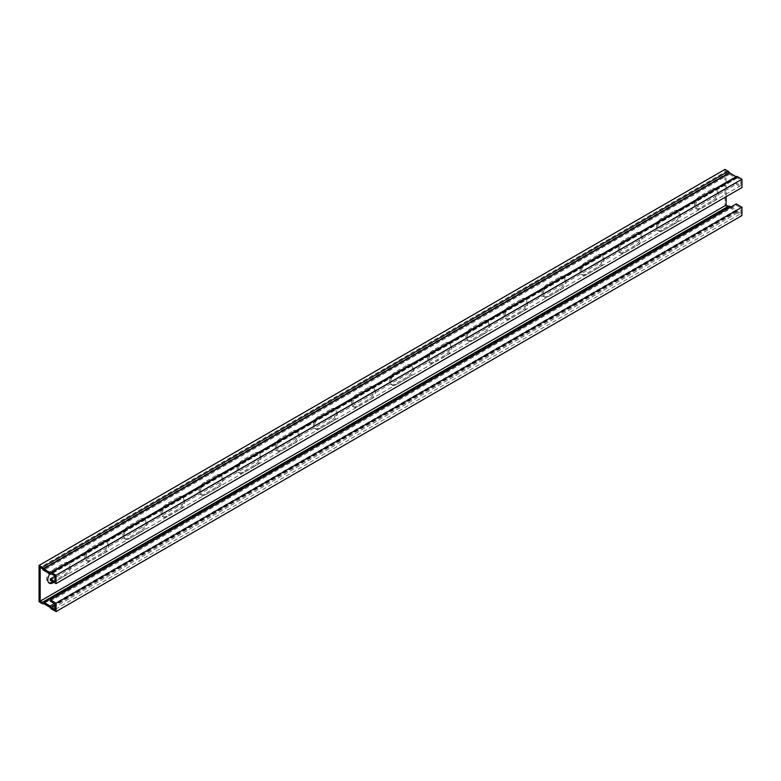 <?xml version="1.0" encoding="UTF-8"?>
<svg xmlns="http://www.w3.org/2000/svg" width="781" height="781" viewBox="0 0 781 781"><rect width="100%" height="100%" fill="white"/><g stroke="black" fill="none" stroke-linecap="round" stroke-linejoin="round"><path stroke-width="0.59" stroke-dasharray="3.9 2.93" d="M50.306 580.293L736.229 184.277L736.229 182.959L740.808 185.605L740.808 179.884L737.284 177.843A1.835 1.054 60 0 1 737.02 178.136A1.835 1.054 60 0 1 736.102 178.048L729.552 174.261A1.835 1.054 60 0 1 728.37 172.699L726.115 171.4L40.192 567.416M737.284 177.843L51.361 573.859M740.808 179.884L54.885 575.9M730.899 206.985L736.102 209.991A1.835 1.054 60 0 1 737.284 211.553L740.808 213.584L54.885 609.6M737.284 211.553L54.885 605.529M740.808 213.584L740.808 207.863L736.229 205.227L50.306 601.243M740.808 207.863L54.885 603.879M724.973 169.418L724.973 205.764L728.273 207.668A1.835 1.054 -120 0 0 729.19 207.756A1.835 1.054 -120 0 0 729.454 207.473L43.531 603.488M729.454 207.473L736.239 211.475A1.835 1.054 -120 0 0 737.381 212.93L741.95 215.566M728.253 206.33L42.438 602.415M728.37 172.699L42.438 568.714M740.808 185.605L54.885 581.611M736.229 184.277L741.95 187.577M736.229 182.959L54.885 576.339M726.115 171.4L726.115 196.724M103.639 541.692A7.273 4.198 -60 0 1 107.28 541.331A7.273 4.198 -60 0 1 108.393 547.169A7.273 4.198 -60 0 1 103.639 553.573L91.065 560.836A7.273 4.198 -60 0 1 87.433 561.197A7.273 4.198 -60 0 1 86.31 555.369A7.273 4.198 -60 0 1 91.065 548.955L103.639 541.692L102.496 541.038L89.922 548.291A7.273 4.198 120 0 0 85.168 554.705A7.273 4.198 120 0 0 86.281 560.533A7.273 4.198 120 0 0 89.922 560.172L102.496 552.919A7.273 4.198 120 0 0 107.251 546.505A7.273 4.198 120 0 0 106.138 540.677A7.273 4.198 120 0 0 102.496 541.038M179.855 497.692A7.273 4.198 -60 0 1 183.496 497.331A7.273 4.198 -60 0 1 184.609 503.159A7.273 4.198 -60 0 1 179.855 509.573L167.28 516.837A7.273 4.198 -60 0 1 163.639 517.198A7.273 4.198 -60 0 1 162.526 511.37A7.273 4.198 -60 0 1 167.28 504.956L179.855 497.692L178.712 497.038L166.138 504.292A7.273 4.198 120 0 0 161.384 510.706A7.273 4.198 120 0 0 162.497 516.534A7.273 4.198 120 0 0 166.138 516.173L178.712 508.919A7.273 4.198 120 0 0 183.467 502.505A7.273 4.198 120 0 0 182.354 496.677A7.273 4.198 120 0 0 178.712 497.038M256.07 453.693A7.273 4.198 -60 0 1 259.702 453.331A7.273 4.198 -60 0 1 260.825 459.16A7.273 4.198 -60 0 1 256.07 465.574L243.496 472.837A7.273 4.198 -60 0 1 239.855 473.198A7.273 4.198 -60 0 1 238.742 467.36A7.273 4.198 -60 0 1 243.496 460.956L256.07 453.693L254.928 453.029L242.354 460.292A7.273 4.198 120 0 0 237.6 466.706A7.273 4.198 120 0 0 238.713 472.534A7.273 4.198 120 0 0 242.354 472.173L254.928 464.91A7.273 4.198 120 0 0 259.683 458.506A7.273 4.198 120 0 0 258.56 452.668A7.273 4.198 120 0 0 254.928 453.029M332.286 409.693A7.273 4.198 -60 0 1 335.918 409.332A7.273 4.198 -60 0 1 337.031 415.16A7.273 4.198 -60 0 1 332.286 421.574L319.712 428.828A7.273 4.198 -60 0 1 316.071 429.189A7.273 4.198 -60 0 1 314.958 423.361A7.273 4.198 -60 0 1 319.712 416.947L332.286 409.693L331.144 409.029L318.56 416.293A7.273 4.198 120 0 0 313.816 422.706A7.273 4.198 120 0 0 314.928 428.535A7.273 4.198 120 0 0 318.56 428.173L331.144 420.91A7.273 4.198 120 0 0 335.889 414.496A7.273 4.198 120 0 0 334.776 408.668A7.273 4.198 120 0 0 331.144 409.029M408.492 365.693A7.273 4.198 -60 0 1 412.134 365.332A7.273 4.198 -60 0 1 413.247 371.16A7.273 4.198 -60 0 1 408.492 377.565L395.918 384.828A7.273 4.198 -60 0 1 392.287 385.189A7.273 4.198 -60 0 1 391.164 379.361A7.273 4.198 -60 0 1 395.918 372.947L408.492 365.693L407.35 365.03L394.776 372.293A7.273 4.198 120 0 0 390.022 378.697A7.273 4.198 120 0 0 391.144 384.525A7.273 4.198 120 0 0 394.776 384.174L407.35 376.911A7.273 4.198 120 0 0 412.104 370.497A7.273 4.198 120 0 0 410.991 364.668A7.273 4.198 120 0 0 407.35 365.03M484.708 321.684A7.273 4.198 -60 0 1 488.35 321.323A7.273 4.198 -60 0 1 489.462 327.161A7.273 4.198 -60 0 1 484.708 333.565L472.134 340.828A7.273 4.198 -60 0 1 468.502 341.19A7.273 4.198 -60 0 1 467.38 335.361A7.273 4.198 -60 0 1 472.134 328.947L484.708 321.684L483.566 321.03L470.992 328.284A7.273 4.198 120 0 0 466.237 334.698A7.273 4.198 120 0 0 467.35 340.526A7.273 4.198 120 0 0 470.992 340.165L483.566 332.911A7.273 4.198 120 0 0 488.32 326.497A7.273 4.198 120 0 0 487.207 320.669A7.273 4.198 120 0 0 483.566 321.03M560.924 277.685A7.273 4.198 -60 0 1 564.565 277.323A7.273 4.198 -60 0 1 565.678 283.152A7.273 4.198 -60 0 1 560.924 289.566L548.35 296.829A7.273 4.198 -60 0 1 544.708 297.19A7.273 4.198 -60 0 1 543.596 291.352A7.273 4.198 -60 0 1 548.35 284.948L560.924 277.685L559.782 277.021L547.208 284.284A7.273 4.198 120 0 0 542.453 290.698A7.273 4.198 120 0 0 543.566 296.526A7.273 4.198 120 0 0 547.208 296.165L559.782 288.902A7.273 4.198 120 0 0 564.536 282.497A7.273 4.198 120 0 0 563.423 276.669A7.273 4.198 120 0 0 559.782 277.021M637.14 233.685A7.273 4.198 -60 0 1 640.771 233.324A7.273 4.198 -60 0 1 641.894 239.152A7.273 4.198 -60 0 1 637.14 245.566L624.566 252.829A7.273 4.198 -60 0 1 620.924 253.181A7.273 4.198 -60 0 1 619.811 247.352A7.273 4.198 -60 0 1 624.566 240.948L637.14 233.685L635.998 233.021L623.423 240.284A7.273 4.198 120 0 0 618.669 246.698A7.273 4.198 120 0 0 619.782 252.527A7.273 4.198 120 0 0 623.423 252.165L635.998 244.902A7.273 4.198 120 0 0 640.752 238.498A7.273 4.198 120 0 0 639.629 232.66A7.273 4.198 120 0 0 635.998 233.021M713.356 189.685A7.273 4.198 -60 0 1 716.987 189.324A7.273 4.198 -60 0 1 718.1 195.152A7.273 4.198 -60 0 1 713.356 201.566L700.782 208.82A7.273 4.198 -60 0 1 697.14 209.181A7.273 4.198 -60 0 1 696.027 203.353A7.273 4.198 -60 0 1 700.782 196.939L713.356 189.685L712.213 189.022L699.63 196.285A7.273 4.198 120 0 0 694.885 202.689A7.273 4.198 120 0 0 695.998 208.527A7.273 4.198 120 0 0 699.63 208.166L712.213 200.902A7.273 4.198 120 0 0 716.958 194.489A7.273 4.198 120 0 0 715.845 188.66A7.273 4.198 120 0 0 712.213 189.022M675.243 211.68A7.273 4.198 -60 0 1 678.884 211.319A7.273 4.198 -60 0 1 679.997 217.157A7.273 4.198 -60 0 1 675.243 223.561L662.669 230.825A7.273 4.198 -60 0 1 659.027 231.186A7.273 4.198 -60 0 1 657.914 225.358A7.273 4.198 -60 0 1 662.669 218.944L675.243 211.68L674.101 211.026L661.527 218.28A7.273 4.198 120 0 0 656.772 224.694A7.273 4.198 120 0 0 657.885 230.522A7.273 4.198 120 0 0 661.527 230.161L674.101 222.907A7.273 4.198 120 0 0 678.855 216.493A7.273 4.198 120 0 0 677.742 210.665A7.273 4.198 120 0 0 674.101 211.026M599.027 255.68A7.273 4.198 -60 0 1 602.668 255.328A7.273 4.198 -60 0 1 603.781 261.157A7.273 4.198 -60 0 1 599.027 267.561L586.453 274.824A7.273 4.198 -60 0 1 582.821 275.185A7.273 4.198 -60 0 1 581.699 269.357A7.273 4.198 -60 0 1 586.453 262.943L599.027 255.68L597.885 255.026L585.311 262.289A7.273 4.198 120 0 0 580.556 268.693A7.273 4.198 120 0 0 581.679 274.522A7.273 4.198 120 0 0 585.311 274.17L597.885 266.907A7.273 4.198 120 0 0 602.639 260.493A7.273 4.198 120 0 0 601.526 254.665A7.273 4.198 120 0 0 597.885 255.026M522.821 299.689A7.273 4.198 -60 0 1 526.453 299.328A7.273 4.198 -60 0 1 527.565 305.156A7.273 4.198 -60 0 1 522.821 311.57L510.247 318.824A7.273 4.198 -60 0 1 506.605 319.185A7.273 4.198 -60 0 1 505.492 313.357A7.273 4.198 -60 0 1 510.247 306.943L522.821 299.689L521.679 299.025L509.095 306.289A7.273 4.198 120 0 0 504.35 312.693A7.273 4.198 120 0 0 505.463 318.531A7.273 4.198 120 0 0 509.095 318.17L521.679 310.906A7.273 4.198 120 0 0 526.423 304.492A7.273 4.198 120 0 0 525.31 298.664A7.273 4.198 120 0 0 521.679 299.025M446.605 343.689A7.273 4.198 -60 0 1 450.237 343.328A7.273 4.198 -60 0 1 451.359 349.156A7.273 4.198 -60 0 1 446.605 355.57L434.031 362.833A7.273 4.198 -60 0 1 430.39 363.185A7.273 4.198 -60 0 1 429.277 357.356A7.273 4.198 -60 0 1 434.031 350.952L446.605 343.689L445.463 343.025L432.889 350.288A7.273 4.198 120 0 0 428.134 356.702A7.273 4.198 120 0 0 429.247 362.53A7.273 4.198 120 0 0 432.889 362.169L445.463 354.906A7.273 4.198 120 0 0 450.217 348.502A7.273 4.198 120 0 0 449.095 342.664A7.273 4.198 120 0 0 445.463 343.025M370.389 387.688A7.273 4.198 -60 0 1 374.031 387.327A7.273 4.198 -60 0 1 375.144 393.155A7.273 4.198 -60 0 1 370.389 399.569L357.815 406.833A7.273 4.198 -60 0 1 354.174 407.194A7.273 4.198 -60 0 1 353.061 401.366A7.273 4.198 -60 0 1 357.815 394.952L370.389 387.688L369.247 387.034L356.673 394.288A7.273 4.198 120 0 0 351.919 400.702A7.273 4.198 120 0 0 353.032 406.53A7.273 4.198 120 0 0 356.673 406.169L369.247 398.906A7.273 4.198 120 0 0 374.001 392.501A7.273 4.198 120 0 0 372.888 386.673A7.273 4.198 120 0 0 369.247 387.034M294.173 431.688A7.273 4.198 -60 0 1 297.815 431.327A7.273 4.198 -60 0 1 298.928 437.165A7.273 4.198 -60 0 1 294.173 443.569L281.599 450.832A7.273 4.198 -60 0 1 277.968 451.193A7.273 4.198 -60 0 1 276.845 445.365A7.273 4.198 -60 0 1 281.599 438.951L294.173 431.688L293.031 431.034L280.457 438.287A7.273 4.198 120 0 0 275.703 444.701A7.273 4.198 120 0 0 276.816 450.53A7.273 4.198 120 0 0 280.457 450.168L293.031 442.915A7.273 4.198 120 0 0 297.786 436.501A7.273 4.198 120 0 0 296.673 430.673A7.273 4.198 120 0 0 293.031 431.034M217.958 475.697A7.273 4.198 -60 0 1 221.599 475.336A7.273 4.198 -60 0 1 222.712 481.164A7.273 4.198 -60 0 1 217.958 487.578L205.383 494.832A7.273 4.198 -60 0 1 201.752 495.193A7.273 4.198 -60 0 1 200.629 489.365A7.273 4.198 -60 0 1 205.383 482.951L217.958 475.697L216.815 475.033L204.241 482.297A7.273 4.198 120 0 0 199.487 488.701A7.273 4.198 120 0 0 200.61 494.539A7.273 4.198 120 0 0 204.241 494.178L216.815 486.914A7.273 4.198 120 0 0 221.57 480.5A7.273 4.198 120 0 0 220.457 474.672A7.273 4.198 120 0 0 216.815 475.033M141.751 519.697A7.273 4.198 -60 0 1 145.383 519.336A7.273 4.198 -60 0 1 146.506 525.164A7.273 4.198 -60 0 1 141.751 531.578L129.177 538.831A7.273 4.198 -60 0 1 125.536 539.193A7.273 4.198 -60 0 1 124.423 533.364A7.273 4.198 -60 0 1 129.177 526.95L141.751 519.697L140.609 519.033L128.025 526.296A7.273 4.198 120 0 0 123.281 532.71A7.273 4.198 120 0 0 124.394 538.539A7.273 4.198 120 0 0 128.025 538.177L140.609 530.914A7.273 4.198 120 0 0 145.354 524.5A7.273 4.198 120 0 0 144.241 518.672A7.273 4.198 120 0 0 140.609 519.033M49.896 573.898A7.273 4.198 -60 0 1 52.962 570.96L65.536 563.697A7.273 4.198 -60 0 1 69.167 563.335A7.273 4.198 -60 0 1 70.29 569.164A7.273 4.198 -60 0 1 65.536 575.577L53.84 582.333M39.05 601.78L724.973 205.764M52.688 581.669L64.393 574.914A7.273 4.198 120 0 0 69.148 568.509A7.273 4.198 120 0 0 68.025 562.671A7.273 4.198 120 0 0 64.393 563.033L51.819 570.296A7.273 4.198 120 0 0 47.065 576.71A7.273 4.198 120 0 0 48.178 582.538A7.273 4.198 120 0 0 48.793 582.792M50.316 572.727L736.239 176.711L50.404 572.61M736.229 203.909L736.229 205.227M736.102 178.048L50.179 574.055M736.102 209.991L54.367 603.586M728.273 207.668L42.35 603.684M736.102 211.309L50.179 607.325M729.552 174.261L43.619 570.276M737.381 212.93L51.448 608.936M102.496 552.919L103.639 553.573M89.922 560.172L91.065 560.836M89.922 548.291L91.065 548.955M178.712 508.919L179.855 509.573M166.138 516.173L167.28 516.837M166.138 504.292L167.28 504.956M254.928 464.91L256.07 465.574M242.354 472.173L243.496 472.837M242.354 460.292L243.496 460.956M331.144 420.91L332.286 421.574M318.56 428.173L319.712 428.828M318.56 416.293L319.712 416.947M407.35 376.911L408.492 377.565M394.776 384.174L395.918 384.828M394.776 372.293L395.918 372.947M483.566 332.911L484.708 333.565M470.992 340.165L472.134 340.828M470.992 328.284L472.134 328.947M559.782 288.902L560.924 289.566M547.208 296.165L548.35 296.829M547.208 284.284L548.35 284.948M635.998 244.902L637.14 245.566M623.423 252.165L624.566 252.829M623.423 240.284L624.566 240.948M712.213 200.902L713.356 201.566M699.63 208.166L700.782 208.82M699.63 196.285L700.782 196.939M674.101 222.907L675.243 223.561M661.527 230.161L662.669 230.825M661.527 218.28L662.669 218.944M597.885 266.907L599.027 267.561M585.311 274.17L586.453 274.824M585.311 262.289L586.453 262.943M521.679 310.906L522.821 311.57M509.095 318.17L510.247 318.824M509.095 306.289L510.247 306.943M445.463 354.906L446.605 355.57M432.889 362.169L434.031 362.833M432.889 350.288L434.031 350.952M369.247 398.906L370.389 399.569M356.673 406.169L357.815 406.833M356.673 394.288L357.815 394.952M293.031 442.915L294.173 443.569M280.457 450.168L281.599 450.832M280.457 438.287L281.599 438.951M216.815 486.914L217.958 487.578M204.241 494.178L205.383 494.832M204.241 482.297L205.383 482.951M140.609 530.914L141.751 531.578M128.025 538.177L129.177 538.831M128.025 526.296L129.177 526.95M64.393 574.914L65.536 575.577M64.393 563.033L65.536 563.697M51.819 570.296L52.962 570.96M736.239 211.475L50.316 607.491M737.02 178.136L51.478 573.928M729.19 207.756L43.648 603.557M106.138 540.677L107.28 541.331M86.281 560.533L87.433 561.197M182.354 496.677L183.496 497.331M162.497 516.534L163.639 517.198M258.56 452.668L259.702 453.331M238.713 472.534L239.855 473.198M334.776 408.668L335.918 409.332M314.928 428.535L316.071 429.189M410.991 364.668L412.134 365.332M391.144 384.525L392.287 385.189M487.207 320.669L488.35 321.323M467.35 340.526L468.502 341.19M563.423 276.669L564.565 277.323M543.566 296.526L544.708 297.19M639.629 232.66L640.771 233.324M619.782 252.527L620.924 253.181M715.845 188.66L716.987 189.324M695.998 208.527L697.14 209.181M677.742 210.665L678.884 211.319M657.885 230.522L659.027 231.186M601.526 254.665L602.668 255.328M581.679 274.522L582.821 275.185M525.31 298.664L526.453 299.328M505.463 318.531L506.605 319.185M449.095 342.664L450.237 343.328M429.247 362.53L430.39 363.185M372.888 386.673L374.031 387.327M353.032 406.53L354.174 407.194M296.673 430.673L297.815 431.327M276.816 450.53L277.968 451.193M220.457 474.672L221.599 475.336M200.61 494.539L201.752 495.193M144.241 518.672L145.383 519.336M124.394 538.539L125.536 539.193M68.025 562.671L69.167 563.335M48.178 582.538L49.32 583.202"/><path stroke-width="1.17" d="M54.885 576.339L50.306 578.975L54.885 581.611L54.885 575.9L51.361 573.859A1.835 1.054 60 0 1 51.097 574.152A1.835 1.054 60 0 1 50.179 574.055L43.619 570.276A1.835 1.054 60 0 1 42.438 568.714L40.192 567.416L40.192 601.116L42.438 602.415A1.835 1.054 60 0 1 42.711 602.131A1.835 1.054 60 0 1 43.619 602.219L50.179 606.007A1.835 1.054 60 0 1 51.361 607.569L54.885 609.6L54.885 603.879L50.306 601.243L50.306 599.915L736.229 203.909L741.95 207.209L741.95 215.566L56.027 611.582L56.027 603.225L741.95 207.209M54.885 605.529L51.361 607.569M50.306 578.975L50.306 580.293L56.027 583.592L56.027 575.236L51.448 572.59A1.835 1.054 -120 0 0 50.54 572.502A1.835 1.054 -120 0 0 50.316 572.727L43.492 568.783A1.835 1.054 -120 0 0 42.35 567.338L39.05 565.434L39.05 601.78L42.35 603.684A1.835 1.054 -120 0 0 43.267 603.772A1.835 1.054 -120 0 0 43.531 603.488L50.316 607.491A1.835 1.054 -120 0 0 51.448 608.936L56.027 611.582M728.37 206.399A1.835 1.054 60 0 1 728.634 206.116A1.835 1.054 60 0 1 729.552 206.204L730.899 206.985M726.115 196.724L726.115 205.1L728.253 206.33M726.115 205.1L40.192 601.116M56.027 583.592L741.95 187.577L741.95 179.22L737.381 176.584A1.835 1.054 -120 0 0 736.463 176.486A1.835 1.054 -120 0 0 736.239 176.711M56.027 575.236L741.95 179.22M53.84 582.333L52.962 582.841A7.273 4.198 -60 0 1 49.32 583.202A7.273 4.198 -60 0 1 49.896 573.898M39.05 565.434L724.973 169.418L728.273 171.322L42.35 567.338M48.793 582.792A7.273 4.198 120 0 0 51.819 582.177L52.688 581.669M56.027 603.225L50.306 599.915M736.083 176.711L729.415 172.767A1.835 1.054 -120 0 0 728.273 171.322M54.367 603.586L50.179 606.007M729.552 206.204L43.619 602.219M737.381 176.584L51.448 572.59M51.819 582.177L52.962 582.841M729.415 172.767L43.492 568.783M729.552 172.943L43.619 568.958M728.634 206.116L42.711 602.131M736.21 176.731L50.287 572.746M736.463 176.486L50.54 572.502"/></g></svg>
